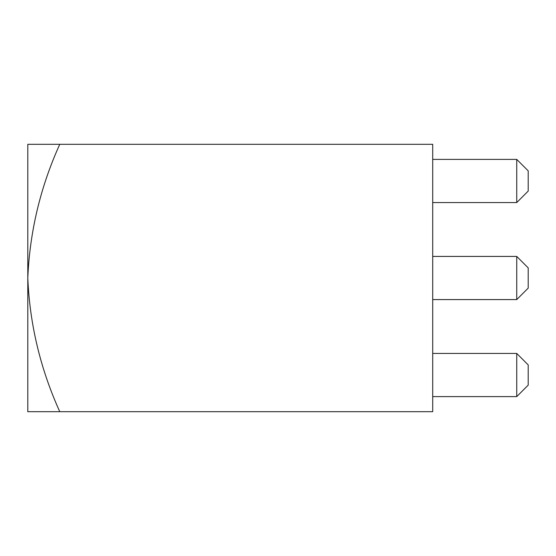 <?xml version="1.0" encoding="UTF-8"?>
<svg xmlns="http://www.w3.org/2000/svg" width="556" height="556" viewBox="0 0 556 556"><rect width="100%" height="100%" fill="white"/><g stroke="black" fill="none" stroke-linecap="round" stroke-linejoin="round"><path stroke-width="0.83" d="M59.77 144.303L27.8 144.303L27.8 278C29.781 231.498 40.435 186.927 59.77 144.303L432.707 144.303L432.707 411.697L59.77 411.697C40.386 368.843 29.732 324.28 27.8 278L27.8 411.697L59.77 411.697M516.739 159.391L528.2 170.852L528.2 191.097L516.739 202.558L516.739 159.391L432.707 159.391M516.739 202.558L432.707 202.558M516.739 256.42L528.2 267.881L528.2 288.119L516.739 299.58L516.739 256.42L432.707 256.42M516.739 299.58L432.707 299.58M516.739 353.442L528.2 364.903L528.2 385.148L516.739 396.609L516.739 353.442L432.707 353.442M516.739 396.609L432.707 396.609"/></g></svg>
